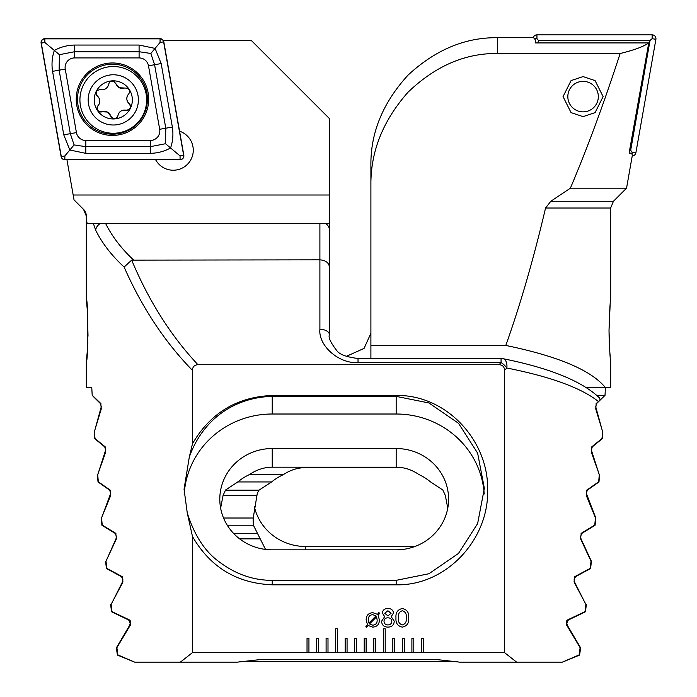 <?xml version="1.0" encoding="UTF-8"?>
<svg xmlns="http://www.w3.org/2000/svg" width="697" height="697" viewBox="0 0 697 697"><rect width="100%" height="100%" fill="white"/><g stroke="black" fill="none" stroke-linecap="round" stroke-linejoin="round"><path stroke-width="1.05" d="M155.64 159.735A20.021 20.021 0 0 0 193.269 150.203A20.021 20.021 0 0 0 179.573 131.21M88.014 336.172L87.378 310.775L86.332 299.405C88.24 297.889 88.24 362.937 86.332 361.368L87.212 352.151M499.052 364.714L501.065 362.545L358.031 362.545L358.031 358.485C346.496 357.064 339.413 354.433 336.782 350.6C330.587 342.558 328.139 337.287 329.437 334.778L329.437 230.132L329.437 334.778A9.531 5.471 0 0 0 319.897 329.306L319.897 259.842L131.672 260.129C148.949 301.209 171.044 336.067 197.948 364.714L499.052 364.714C502.607 364.897 504.428 366.796 504.523 370.386L504.523 652.619L516.634 662.15L562.331 662.15L579.094 654.927L580.131 647.713L566.757 625.27C565.755 622.804 566.069 621.001 567.715 619.86L585.001 611.644L585.916 604.438L574.04 581.986L574.894 576.585L590.202 568.369L591.012 561.155L580.523 538.711L581.281 533.301L594.759 525.085L595.456 517.871L586.264 495.428L586.935 490.017L598.688 481.81L599.289 474.596L591.317 452.144L591.901 446.742L602.025 438.526L602.53 431.312L595.717 408.869L596.223 403.458L598.523 401.603C600.274 400.27 600.448 398.919 599.054 397.551M81.636 207.479L83.544 209.379L86.332 216.122A9.531 9.531 0 0 0 83.535 209.379L74.021 199.856L66.956 159.735M192.477 536.49L187.275 513.009L184.052 489.224L189.296 457.093L192.477 443.771C210.267 413.077 236.849 396.968 272.231 395.469L396.166 395.469C446.516 394.485 488.832 440.783 487.63 490.165C488.919 539.373 446.341 585.916 396.166 584.818L272.231 584.818C236.814 583.293 210.233 567.184 192.477 536.49L192.477 652.619L180.366 662.15L134.669 662.15L117.906 654.927L116.869 647.713L130.243 625.27C131.245 622.787 130.923 620.983 129.285 619.86L111.999 611.644L111.084 604.438L122.96 581.986L122.106 576.585L106.798 568.369L105.988 561.155L116.477 538.711L115.719 533.301L102.241 525.085L101.544 517.871L110.736 495.428L110.065 490.017L98.312 481.81L97.711 474.596L105.683 452.144L105.099 446.742L94.975 438.526L94.47 431.312L101.283 408.869L100.777 403.458L92.196 395.243L91.769 387.584L86.332 387.584L86.332 361.368M87.552 347.394L87.822 342.314M86.332 299.405L86.332 216.122M392.829 638.313L392.829 652.619L394.737 652.619L394.737 638.313L392.829 638.313M394.737 652.619L404.269 652.619L404.269 638.313L402.361 638.313L402.361 652.619M404.269 652.619L413.8 652.619L413.8 638.313L411.901 638.313L411.901 652.619M413.8 652.619L423.34 652.619L423.34 638.313L421.432 638.313L421.432 652.619M423.34 652.619L504.523 652.619M192.477 443.771L192.477 370.386C192.572 366.796 194.393 364.906 197.948 364.714M192.477 652.619L308.937 652.619L308.937 638.313L307.028 638.313L307.028 652.619M308.937 652.619L318.468 652.619L318.468 638.313L316.56 638.313L316.56 652.619M318.468 652.619L327.999 652.619L327.999 638.313L326.1 638.313L326.1 652.619M327.999 652.619L337.54 652.619L337.54 628.781L335.632 628.781L335.632 652.619M337.54 652.619L347.071 652.619L347.071 638.313L345.163 638.313L345.163 652.619M347.071 652.619L356.603 652.619L356.603 638.313L354.695 638.313L354.695 652.619M356.603 652.619L366.134 652.619L366.134 638.313L364.226 638.313L364.226 652.619M366.134 652.619L375.674 652.619L375.674 638.313L373.766 638.313L373.766 652.619M375.674 652.619L385.206 652.619L385.206 628.781L383.298 628.781L383.298 652.619M385.206 652.619L392.829 652.619M387.898 627.117C384.003 627.039 381.895 625.087 381.564 621.28L384.674 616.627L382.296 612.994C382.81 609.971 384.674 608.481 387.898 608.542C391.13 608.481 393.012 609.971 393.544 612.994L391.191 616.627L394.275 621.28C393.927 625.096 391.801 627.039 387.898 627.117M368.216 625.54L366.622 627.3L365.812 626.76L367.458 624.695L366.16 619.912C366.221 615.416 368.452 613.011 372.86 612.698L377.443 614.336L378.88 612.593L379.682 613.325L378.166 615.146L379.36 619.921C379.316 624.39 377.112 626.795 372.738 627.117L368.216 625.54M408.695 617.847C409.148 623.057 407.022 626.15 402.317 627.117C397.638 626.133 395.53 623.048 395.983 617.847C395.53 612.646 397.638 609.544 402.317 608.542C407.022 609.526 409.148 612.628 408.695 617.847M192.477 370.386C164.806 342.061 142.014 307.612 124.118 267.038C111.572 255.468 102.076 243.166 95.646 230.132L93.424 223.615L87.595 223.615C86.907 223.528 86.515 221.036 86.411 216.122M329.437 223.615L325.752 223.615A9.531 8.259 0 0 1 329.437 230.132L329.437 118.595L251.425 40.583L163.368 40.583M133.397 259.842C121.304 248.489 112.069 236.414 105.683 223.615L329.263 223.615M105.683 223.615L93.424 223.615L105.683 223.615M95.646 230.132A9.531 8.033 -25.4 0 1 100.072 223.615M124.118 267.038L131.672 260.129M319.897 223.615L319.897 259.842C325.647 260.295 328.827 262.699 329.437 267.038M180.366 662.15L237.276 662.15L262.699 659.292L434.301 659.292L459.724 662.15L516.634 662.15M598.523 401.603C581.385 387.959 550.822 376.763 506.824 368.016L504.523 370.386M272.231 549.837L396.166 549.837A52.432 50.646 0 0 0 448.598 499.191A52.432 50.646 0 0 0 396.166 448.537L272.231 448.537A52.432 50.646 0 0 0 219.799 499.191A52.432 50.646 0 0 0 272.231 549.837M447.779 508.148L445.313 495.428L442.856 490.017L430.38 481.81A52.432 50.646 0 0 0 419.002 474.596C411.788 469.7 404.173 467.225 396.166 467.19L272.231 467.19C264.224 467.225 256.618 469.7 249.395 474.596A52.432 50.646 0 0 0 238.017 481.81L225.54 490.017L223.084 495.428L220.627 508.148M187.275 513.009C194.419 535.331 204.953 551.527 218.884 561.599C235.351 574.136 253.133 580.383 272.231 580.348L396.166 580.34L428.951 573.744L458.521 553.401L477.637 523.552L484.354 488.353L477.637 453.155L458.521 423.314L428.951 402.971L396.166 396.375L272.231 396.375C235.743 397.273 203.175 418.122 189.296 457.093M506.824 368.016A9.531 5.681 -78.5 0 0 502.964 358.676L502.964 358.676A9.531 9.531 0 0 0 501.065 358.485L501.065 362.545A9.531 4.356 42.7 0 1 506.824 368.016M484.188 493.99A88.188 85.182 0 0 0 396.166 414.009L272.231 414.009A88.188 85.182 0 0 0 184.191 494.365M376.615 616.819L369.532 623.928L372.747 625.165C375.761 624.895 377.234 623.196 377.164 620.069L376.615 616.819M368.931 623.022L375.979 615.939L372.773 614.658C369.706 614.946 368.234 616.697 368.365 619.903L368.931 623.022M387.898 617.83C385.537 617.83 384.239 618.971 384.003 621.254C384.178 623.641 385.476 624.861 387.898 624.921C390.337 624.861 391.644 623.641 391.827 621.254C391.583 618.971 390.268 617.83 387.898 617.83M387.915 610.746L384.735 613.264L387.915 615.878L391.095 613.264L387.915 610.746M402.343 610.746C399.207 611.748 397.909 614.118 398.431 617.847C397.909 621.567 399.215 623.928 402.343 624.921C405.471 623.937 406.778 621.576 406.246 617.847C406.778 614.118 405.48 611.748 402.343 610.746M112.13 117.993A3.755 3.755 0 0 1 110.684 115.998A6.569 6.569 0 0 0 107.312 112.025L110.684 115.998C113.358 119.605 115.789 119.448 117.985 115.536C119.117 111.485 121.775 109.717 125.948 110.222C130.409 109.708 131.489 107.521 129.198 103.67C126.262 100.664 126.052 97.475 128.579 94.112C130.182 91.795 129.825 89.817 127.507 88.179L119.309 87.752L114.02 81.505C111.311 80.652 109.516 81.566 108.645 84.25C107.504 88.292 104.846 90.061 100.673 89.556C96.221 90.07 95.141 92.257 97.432 96.116C100.368 99.122 100.568 102.302 98.042 105.665C96.264 109.786 97.615 111.816 102.102 111.755L107.312 112.025A6.569 6.569 0 0 0 102.102 111.755A3.755 3.755 0 0 1 99.636 111.808M124.441 77.393A25.109 25.109 0 0 0 90.784 88.737A25.109 25.109 0 0 0 102.128 122.384A25.109 25.109 0 0 0 135.784 111.05A25.109 25.109 0 0 0 124.441 77.393M128.109 69.996A33.369 33.369 0 0 0 83.396 85.069A33.369 33.369 0 0 0 98.46 129.781A33.369 33.369 0 0 0 143.181 114.717A33.369 33.369 0 0 0 128.109 69.996M104.811 116.974A19.063 19.063 0 0 0 130.365 108.366A19.063 19.063 0 0 0 121.757 82.812A19.063 19.063 0 0 0 96.203 91.42A19.063 19.063 0 0 0 104.811 116.974M100.673 89.556A6.569 6.569 0 0 0 108.645 84.25M115.937 83.779A6.569 6.569 0 0 0 124.528 88.022M128.579 94.112A6.569 6.569 0 0 0 129.198 103.67A3.755 3.755 0 0 1 130.47 105.77M128.396 109.96A3.755 3.755 0 0 1 125.948 110.222A6.569 6.569 0 0 0 118.943 113.053M117.985 115.536A3.755 3.755 0 0 1 116.8 117.688M97.049 107.913A3.755 3.755 0 0 1 98.042 105.665A6.569 6.569 0 0 0 97.432 96.116A3.755 3.755 0 0 1 96.151 94.008M112.461 62.974A36.227 36.227 0 0 0 76.234 99.201A36.227 36.227 0 0 0 112.461 135.427A36.227 36.227 0 0 0 148.688 99.201A36.227 36.227 0 0 0 112.461 62.974M76.435 132.604A9.531 9.531 0 0 0 85.827 140.48L150.291 140.48A9.531 9.531 0 0 0 159.683 129.293L148.487 65.797A9.531 9.531 0 0 0 139.095 57.921L74.631 57.921A9.531 9.531 0 0 0 65.239 69.108L76.435 132.604L70.327 133.676L74.091 144.932L85.827 146.675L85.827 140.48M61.109 156.59A3.816 3.816 0 0 0 64.865 159.735L180.061 159.735A3.816 3.816 0 0 0 183.816 155.265L163.812 41.811A3.816 3.816 0 0 0 160.057 38.666L44.861 38.666A3.816 3.816 0 0 0 41.106 43.136L61.109 156.59M64.865 159.543L180.061 159.543A3.624 3.624 0 0 0 183.633 155.292L163.629 41.846A3.624 3.624 0 0 0 160.057 38.858L44.861 38.858A3.624 3.624 0 0 0 41.289 43.109L61.292 156.555A3.624 3.624 0 0 0 64.865 159.543L64.865 155.928L61.292 156.555M85.827 153.349L85.827 146.675L150.291 146.675L165.52 143.721L165.79 128.213L154.595 64.725L150.831 53.469L139.095 51.726L74.631 51.726L59.402 54.68L54.349 50.445C60.552 47.004 67.304 45.209 74.631 45.052L139.095 45.052L155.082 48.398L161.164 63.566L172.359 127.054C173.475 134.277 172.882 141.247 170.573 147.964C164.37 151.397 157.618 153.192 150.291 153.349L85.827 153.349L69.839 150.003L63.758 134.835L52.563 71.347C51.447 64.124 52.04 57.154 54.349 50.445L44.861 42.473L44.861 38.858M150.831 53.469L160.057 42.473L160.057 38.858M74.091 144.932L64.865 155.928M165.52 143.721L180.061 155.928L180.061 159.543M59.402 54.68L59.132 70.188L65.239 69.108M533.249 37.708A3.816 3.816 0 0 1 536.943 34.85L652.139 34.85A3.816 3.816 0 0 1 655.894 39.328L635.891 152.774A3.816 3.816 0 0 1 632.231 155.928M537.971 42.926L538.415 40.426L536.943 38.666L533.954 38.135M538.415 40.426L650.048 40.426L630.663 150.352L632.135 152.112L632.135 153.932M630.663 150.352L629.591 150.352M650.048 40.426L652.139 38.666L655.894 39.328M570.399 105.09A15.256 15.256 0 0 1 574.598 83.936A15.256 15.256 0 0 1 595.761 88.136A15.256 15.256 0 0 1 591.553 109.29A15.256 15.256 0 0 1 570.399 105.09M583.075 76.592L595.09 80.599L603.097 96.613L595.09 112.626L583.075 116.634L571.07 112.626L563.054 96.613L571.07 80.599L583.075 76.592M610.128 305.068L609.021 330.387C609.553 311.968 610.093 301.644 610.668 299.414C610.102 301.618 609.553 311.942 609.021 330.387C609.544 348.805 610.093 359.129 610.668 361.36C610.102 359.164 609.553 348.84 609.021 330.387L609.152 339.047M609.178 339.883L609.526 347.472M609.823 351.968L610.189 356.42M602.522 431.452L595.726 406.726L596.562 403.589L605.005 395.382L605.44 387.584M92.98 396.192L100.438 403.589L101.274 406.726L94.478 431.452M599.272 474.727L591.317 450.001L592.284 446.873L602.278 438.666L602.774 431.452M94.226 431.452L94.722 438.666L104.716 446.873L105.683 450.001L97.728 474.727M265.522 549.419L253.394 525.224A52.432 50.646 0 0 1 253.168 520.52A52.432 50.646 0 0 1 253.229 518.01L257.306 493.284L259.023 490.157L271.63 481.941A52.432 50.646 0 0 1 283.2 474.727C290.292 470.022 297.758 467.652 305.6 467.626L401.803 467.626M97.423 474.727L98.016 481.941L109.629 490.157L110.727 493.284L101.562 518.01M101.204 518.01L101.901 525.224L115.223 533.432L116.469 536.568L115.972 538.859L106.005 561.294M585.898 604.569L574.616 582.134L574.049 579.843L575.461 576.715L590.603 568.499L591.396 561.294L581.028 538.859L580.531 536.568L581.777 533.432L595.099 525.224L595.796 518.01L586.273 493.284L587.371 490.157L598.984 481.941L599.577 474.727M105.604 561.294L106.397 568.499L121.539 576.715L122.951 579.843L122.384 582.134L111.102 604.569M580.113 647.853L580.627 647.853L567.393 625.418L566.766 623.127L568.343 619.99L585.454 611.783L586.36 604.569M110.64 604.569L111.546 611.783L128.657 619.99L130.234 623.127L129.607 625.418L116.373 647.853L116.887 647.853M589.993 568.499L590.603 568.499M594.567 525.224L595.099 525.224M598.531 481.941L598.984 481.941M596.798 395.382L605.005 395.382M610.668 361.36L610.668 387.584L605.371 387.584C591.335 370.29 558.14 356.237 505.804 345.442C520.328 304.755 533.58 258.944 545.559 208.02L550.804 201.276L570.381 188.173C587.466 147.808 604.055 102.921 620.147 53.503C633.982 50.158 643.523 46.629 648.759 42.926L629.095 153.14L631.831 153.14L632.292 155.57L626.551 188.173L613.447 201.276L610.65 208.02L610.668 299.414M586.334 387.584L605.371 387.584M497.702 37.708L497.702 53.503C465.335 53.05 435.451 65.954 408.041 92.196C382.845 120.755 370.473 151.885 370.9 185.602L370.9 165.459C370.473 132.857 382.845 102.747 408.041 75.128C435.451 49.748 465.335 37.272 497.702 37.708L533.597 37.708L535.636 40.147L535.148 42.926L648.759 42.926M370.9 358.485L370.9 345.442L505.804 345.442M497.702 53.503L620.147 53.503M370.9 345.442L370.9 185.602M346.287 356.376L364.069 348.395L370.9 333.253M116.373 647.853L117.392 655.067L133.423 661.671M239.472 661.671L457.528 661.671M563.577 661.671L579.608 655.067L580.627 647.853M117.392 655.067L118.185 655.067M578.815 655.067L579.608 655.067M111.546 611.783L112.243 611.783M584.757 611.783L585.454 611.783M106.397 568.499L107.007 568.499M101.901 525.224L102.433 525.224M227.257 525.224L253.394 525.224M223.554 518.01L253.229 518.01M98.016 481.941L98.469 481.941M237.721 481.941L271.63 481.941M249.108 474.727L283.2 474.727M570.381 188.173L626.551 188.173M414.898 546.492L305.6 546.492A52.432 50.646 0 0 1 254.3 506.336M358.031 362.545C339.169 364.034 318.198 345.756 319.897 329.306M272.231 467.19L272.231 448.537M396.166 467.19L396.166 448.537M272.231 395.469L272.231 414.009M396.166 395.469L396.166 414.009M396.166 584.818L396.166 580.34M272.231 584.827L272.231 580.348M329.437 195.012L73.176 195.012M112.461 134.172A34.972 34.972 0 0 0 147.433 99.201A34.972 34.972 0 0 0 112.461 64.229A34.972 34.972 0 0 0 77.489 99.201A34.972 34.972 0 0 0 112.461 134.172M44.861 42.473L41.289 43.109M180.061 155.928L183.633 155.292M160.057 42.473L163.629 41.846M52.563 71.347L59.132 70.188L70.327 133.676L63.758 134.835M74.631 45.052L74.631 57.921M139.095 45.052L139.095 57.921M161.164 63.566L148.487 65.797M172.359 127.054L159.683 129.293M150.291 153.349L150.291 140.48M536.943 38.666L536.943 34.85M632.135 152.112L635.891 152.774M652.139 38.666L652.139 34.85M100.438 403.589L100.908 403.589M596.092 403.589L596.562 403.589M104.716 446.873L105.256 446.873M591.744 446.873L592.284 446.873M109.629 490.157L110.248 490.157M225.427 490.157L259.023 490.157M115.223 533.432L115.92 533.432M233.6 533.432L257.437 533.432M121.539 576.715L122.332 576.715M574.668 576.715L575.461 576.715M128.657 619.99L129.546 619.99M567.454 619.99L568.343 619.99M586.752 490.157L587.371 490.157M581.08 533.432L581.777 533.432M129.607 625.418L130.147 625.418M566.853 625.418L567.393 625.418M122.384 582.134L122.872 582.134M574.128 582.134L574.616 582.134M239.629 538.859L260.26 538.859M223.04 495.576L256.522 495.576M550.804 201.276L613.447 201.276M610.65 208.02L545.559 208.02M305.6 549.837L305.6 546.492M599.42 397.865C581.943 381.154 549.794 368.094 502.964 358.676M358.031 358.485L501.065 358.485"/></g></svg>
